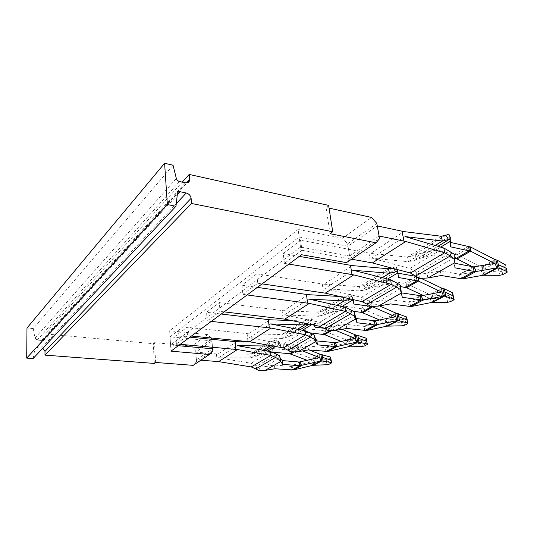 <?xml version="1.0" encoding="UTF-8"?>
<svg xmlns="http://www.w3.org/2000/svg" width="534" height="534" viewBox="0 0 534 534"><rect width="100%" height="100%" fill="white"/><g stroke="black" fill="none" stroke-linecap="round" stroke-linejoin="round"><path stroke-width="0.4" stroke-dasharray="2.67 2" d="M505.585 265.531L501.252 268.008L498.249 268.642L483.57 267.674L481.134 266.96L481.241 270.938L483.05 275.257M506.319 268.802L501.96 271.272L498.963 271.966L498.249 268.642M483.57 267.674L485.373 275.451M484.258 271.012L498.963 271.966L499.851 275.33M435.964 250.246L436.912 254.785L423.742 257.281L422.828 252.742L435.964 250.246L456.997 254.825L481.134 266.96L494.898 259.504M472.557 266.713L480.847 270.858L460.401 274.376L462.284 278.948M494.651 263.456L480.847 270.858M427.908 277.967L426.973 273.328L440.263 270.865L460.401 274.376L474.172 266.84M450.302 241.301L449.288 236.622L449.381 242.176L450.322 242.376M454.941 267.828L453.92 263.108L454.935 263.309M450.382 246.788L449.381 242.176M440.263 270.865L441.238 275.511M436.912 254.785L454.187 258.209M445.837 235.294L412.008 256.073L415.018 254.872L416.981 259.411L414.724 260.332L412.008 256.073L407.329 257.081L370.709 253.416L403.844 231.582M415.018 254.872L422.828 252.742L449.288 236.622L448.854 234.119M454.935 262.621L453.9 257.842L453.92 263.108M440.684 247.088L423.742 257.281L416.981 259.411M441.124 236.235L407.329 257.081L408.503 261.713L371.691 258.189L409.798 268.435L419.898 274.196L426.973 273.328L453.9 257.842L454.314 254.231M419.651 278.414L419.898 274.196M435.183 245.466L408.503 261.713L414.724 260.332L437.94 246.281M300.609 240.253L283.207 253.577L284.448 263.362L301.984 250.286L300.609 240.253L370.709 253.416M371.691 258.189L404.959 236.555M301.984 250.286L351.599 259.197M348.008 246.267L349.583 256.013L300.515 247.082L299.133 236.969L348.008 246.267L377.271 225.915M349.583 256.013L379.087 236.028M283.207 253.577L299.334 256.38M284.448 263.362L288.881 264.096M392.176 268.181L364.034 285.53L359.442 286.624L323.964 284.215L352.226 265.592M256.727 273.849L241.929 285.176L242.877 294.361L257.775 283.254L256.727 273.849L323.964 284.215M395.707 271.839L366.551 289.488L360.43 290.977L324.765 288.694L353.134 270.251M367.158 304.233L368.447 300.789L361.478 297.311L324.765 288.694M257.775 283.254L262.081 283.881M241.929 285.176L257.341 287.385M242.877 294.361L247.108 294.942M325.032 328.704L326.374 325.413L319.699 322.269L284.382 314.953L318.858 316.295L318.01 312.183L343.135 296.684L347.687 295.569L322.496 311.042L318.01 312.183L283.721 310.728L219.274 302.524L206.531 312.283L221.256 314.025M308.105 294.661L283.721 310.728M343.275 297.318L343.135 296.684L339.677 296.483M284.382 314.953L308.852 299.047M349.75 298.813L347.687 295.569L350.651 294.334L352.347 298.486L350.778 299.053M353.188 299.607L351.886 295.963L350.651 294.334M352.547 300.115L351.886 295.963L332.135 307.998L325.42 309.8L327.022 313.798L332.735 312.043L343.896 310.027L352.967 311.242M350.137 299.42L324.832 314.74L322.496 311.042L325.42 309.8M356.819 300.448L371.27 302.538L379.554 305.895M342.007 306.463L332.735 312.043L332.135 307.998L343.275 305.975L363.1 309.006L385.535 318.745L395.928 313.118M396.869 313.405L386.462 319.025L385.535 318.745L385.368 322.336L386.83 326.154M406.868 317.516L403.677 319.319L401.161 319.819L386.462 319.025L387.711 326.1M407.349 320.447L404.138 322.242L401.621 322.796L401.161 319.819M351.886 310.481L326.374 325.413L328.937 326.955L346.105 324.332L346.746 328.463M395.414 316.702L385.001 322.289L365.123 326.494L346.105 324.332M379.634 319.973L385.001 322.289M371.504 306.516L370.536 306.382M352.447 299.44L352.347 298.486M336.887 305.314L318.858 316.295L327.022 313.798M393.618 268.562L393.071 267.701L396.068 266.486L397.376 269.563M397.443 271.045L396.068 266.486M398.638 277.52L396.969 268.495L374.234 282.353L367.012 284.302L368.774 288.554L374.968 286.624L387.057 284.395L400.667 286.611M368.774 288.554L366.551 289.488L364.034 285.53L367.012 284.302M401.054 290.449L400.647 285.363M397.877 283.567L368.447 300.789L371.13 302.484L389.767 299.541L390.554 303.913M387.584 279.042L374.968 286.624L374.234 282.353L386.289 280.11L406.734 283.828L430.017 294.648L441.918 288.206M370.75 306.489L371.13 302.484M378.332 306.109L377.578 301.75L400.68 288.46L402.316 297.318M441.518 291.964L429.583 298.366L409.364 302.291L389.767 299.541M416.54 276.438L421.333 278.454M386.289 280.11L387.057 284.395M423.222 295.429L429.583 298.366M442.886 288.534L430.978 294.975L430.017 294.648L429.97 298.426L431.585 302.478M452.799 293.333L449.101 295.429L446.364 295.99L430.978 294.975L432.48 302.444M432.386 295.255L433.868 302.598M432.934 298.406L446.938 299.133L449.675 298.519L449.101 295.429M453.386 296.43L449.675 298.519L450.416 301.65M288.247 350.077L289.622 346.926L283.227 344.07L249.258 337.795L282.539 338.402L281.812 334.518L303.806 320.947L308.245 319.793L286.184 333.336L281.812 334.518L248.704 333.803L269.957 319.793M248.704 333.803L186.92 327.295L175.84 335.779L189.924 337.161M200.891 360.183L196.385 359.823L212.632 348.809L211.958 340.892L195.798 352.126L217.959 354.055L236.655 341.74M211.958 340.892L170.046 336.834L299.133 236.969M178.356 345.705L170.566 344.997L300.515 247.082M180.245 344.303L176.38 343.949L187.527 335.639L186.92 327.295M191.452 336.033L187.527 335.639M211.297 321.381L207.252 320.927L220.068 311.375L219.274 302.524M224.18 311.869L220.068 311.375M170.566 344.997L170.046 336.834M330.853 357.533L328.403 358.901L326.234 359.315L326.541 362.005L328.704 361.551L329.164 364.221M331.16 360.196L328.704 361.551L328.403 358.901M326.234 359.315L311.903 358.628L311.589 361.898L312.804 365.316M327.002 364.722L326.541 362.005L314.466 362.566L314.065 359.022M314.466 362.573L314.913 365.296M272.881 352.18L263.242 353.855L262.841 350.211L272.5 348.522L289.214 350.117L311.903 358.628L320.033 354.222M275.477 346.493L278.588 344.624L278.147 340.886L276.485 339.804L277.9 343.495L275.778 344.43L273.648 341.039L254.164 353.001L262.841 350.211L278.147 340.886L280.29 343.843L297.138 345.525L309.133 349.95M307.25 360.337L311.235 361.872L291.23 366.431L291.684 370.095M294.094 352.026L298.646 349.423L302.504 350.931M319.372 357.5L311.235 361.872M290.696 353.969L291.077 350.564L299.013 345.985L298.646 349.423L297.605 349.169L292.625 352.019M274.836 368.76L274.409 365.049L291.23 366.431L299.247 362.039M272.921 352.173L272.5 348.522M281.805 347.641L297.605 349.169L297.138 345.525L289.214 350.117L289.662 353.722M280.29 343.843L280.717 347.447M277.9 343.495L280.65 347.434M250.433 341.94L269.323 342.221L276.485 339.804M265.064 370.422L264.657 366.718L274.409 365.049M265.471 350.664L256.213 356.271L254.164 353.001L249.912 354.196L250.546 357.88L258.302 355.344L256.961 351.779M267.841 351.085L263.242 353.855L258.302 355.344M263.088 350.244L250.546 357.88L218.419 357.847L251.107 363.26L259.577 367.192L264.657 366.718L280.15 357.8M258.977 370.649L259.577 367.192M272.053 345.872L275.778 344.43L273.088 346.059M217.959 354.055L249.912 354.196L269.323 342.221L269.917 345.485M218.419 357.847L237.169 345.652M176.38 343.949L175.84 335.779M195.798 352.126L196.385 359.823M304.24 323.137L303.806 320.947L291.451 320.527M207.252 320.927L206.531 312.283M249.258 337.795L270.578 323.931M309.259 324.165L312.697 322.463L313.171 323.811L312.63 319.879L295.315 330.426L305.662 328.584L322.93 330.566L331.874 325.38L314.466 323.29L312.63 319.879L311.148 318.551L308.245 319.793L310.521 323.397L309.139 324.138M300.008 329.765L288.367 336.807L282.539 338.402L297.538 329.271M302.471 330.252L295.803 334.257L295.315 330.426L289.048 332.108L290.509 335.873L295.803 334.257L306.176 332.428L310.561 332.916M290.509 335.873L288.367 336.807L286.184 333.336L289.048 332.108M343.275 305.975L343.896 310.027M387.831 319.265L389.059 326.214M388.278 322.256L401.621 322.796L402.256 325.8M354.896 314.8L334.858 326.327L335.472 330.446M328.457 330.766L328.937 326.955M291.524 351.966L292.071 348.342L289.622 346.926L311.949 333.857M298.039 351.699L297.538 347.801L292.071 348.342M311.148 318.551L312.697 322.463M355.037 338.369L345.865 343.289L326.407 347.667L307.984 345.985L308.505 349.89M315.08 337.702L297.538 347.801L307.984 345.985M329.652 330.813L332.435 329.218L324.438 328.283M311.749 324.672L313.171 323.811L313.872 325.106M305.662 328.584L306.176 332.428M335.706 330.406L332.435 329.218L331.874 325.38L342.007 329.298M323.471 334.351L322.93 330.566L346.473 339.904L355.631 334.945M314.466 323.29L314.74 325.279M341.266 341.426L345.865 343.289M356.538 335.198L347.374 340.151L346.473 339.904L346.226 343.329L347.554 346.933M366.544 338.75L363.761 340.312L361.431 340.759L347.374 340.151L348.408 346.866M348.702 340.352L349.723 346.946M366.931 341.533L364.135 343.095L363.761 340.312M349.062 343.188L361.805 343.589L364.135 343.095L364.669 345.899M376.817 223.406L347.614 243.844L342.568 238.184L371.564 217.445M347.614 243.844L349.984 258.469L379.541 238.571M349.984 258.469L346.473 262.635M330.059 233.698L326.034 207.439L329.051 208.106M326.034 207.439L328.63 205.39M342.568 238.184L298.112 229.46L301.563 254.738M42.793 348.195L37.16 347.541L34.91 349.136L177.428 193.568M173.043 165.193L33.262 328.597L34.97 338.115L37.193 340.071L41.625 340.452C43.428 340.472 44.536 339.677 44.949 338.055L44.989 333.883L182.254 182.121M298.112 229.46L169.658 330.753L170.96 351.165M210.89 337.955L207.766 334.618L169.658 330.753M207.766 334.618L191.753 346.072L154.546 342.674L153.265 343.682L44.989 333.883M33.262 328.597L26.987 328.01M33.075 358.561L34.91 349.136M212.799 350.805L196.532 361.752L195.651 350.217L211.791 338.916M195.651 350.217L191.753 346.072M211.824 339.304L212.632 348.809M196.532 361.752L193.188 365.349M155.648 362.466L154.546 342.674M154.346 363.427L153.265 343.682M506.452 272.727L504.844 266.119M501.252 268.008L502.841 274.589M483.958 275.244L482.129 267.327L495.892 259.891M457.024 258.957L456.997 254.825L470.547 247.002M468.398 246.214L454.861 254.064L455.836 258.536M473.057 266.813L459.293 274.356L460.288 278.928M415.879 275.924L417.081 272.327L451.41 252.235M448.707 239.766L448.22 240.06M410.399 273.014L409.798 268.435L443.921 248.043M368.947 253.083L370.589 262.608M382.271 277.687L360.43 290.977L359.442 286.624L388.425 268.749M322.269 283.948L323.571 292.906M361.912 301.623L361.478 297.311L390.714 279.836M320.006 326.354L319.699 322.269L345.031 307.137M361.752 312.423L361.104 308.432L371.27 302.538L371.951 306.529M373.099 306.536L373.286 303.125L363.1 309.006L362.866 312.744M406.401 317.884L407.502 323.791M403.677 319.319L404.765 325.206M364.729 330.599L364.061 326.528L374.381 320.881M366.638 330.519L365.123 326.494L375.449 320.847M405.466 287.392L404.665 283.174L416.34 276.405M409.091 306.609L408.276 302.304L420.131 295.809M418.409 277.713L418.422 277.079L406.734 283.828L406.614 287.753M411.046 306.576L409.364 302.291L421.226 295.803M447.686 302.311L446.364 295.99M452.218 293.793L453.54 300.035M330.539 357.78L331.307 363.113M313.638 365.243L312.777 358.855L320.907 354.456M300.262 361.972L292.238 366.357L293.493 369.962M255.846 368.901L257.234 365.883L276.939 354.349M251.234 366.938L251.107 363.26L270.645 351.586M216.45 353.929L217.104 361.498M247.129 333.637L247.956 341.62M282.086 310.521L283.12 318.965M283.434 347.934L283.227 344.07L305.381 330.826M325.92 351.586L325.373 347.727L334.431 342.768M331.234 330.813L333.523 329.505L333.817 325.9L324.866 331.073L324.545 334.631M327.783 351.472L326.407 347.667L335.472 342.715M366.164 339.05L367.078 344.65M362.346 346.439L361.431 340.759M41.612 347.901L176.273 203.674M44.989 337.568L186.433 182.915M41.625 340.452L185.452 182.808M37.193 340.071L179.504 181.527M34.97 338.115L176.333 178.483M37.16 347.541L177.261 195.023M506.305 268.836L506.172 268.242M507.213 272.146L507.073 271.626M407.275 320.066L407.342 320.473M407.909 323.07L407.983 323.43M453.286 295.963L453.379 296.457M454.04 299.147L454.14 299.581M366.878 341.213L366.925 341.553M44.949 338.055L187.08 182.862"/><path stroke-width="0.8" d="M351.599 259.197L372.358 262.928L410.399 273.014L419.651 278.414L427.908 277.967L441.238 275.511L462.284 278.948L483.05 275.257L499.851 275.33L502.841 274.589L507.213 272.146L506.172 268.242M450.322 242.376L470.547 247.002L494.898 259.504L497.341 260.252L498.315 264.704L506.132 268.215L506.319 268.802M505.404 264.871L497.341 260.252M440.684 247.088L450.302 241.301L450.382 246.788L470.621 251.187L494.651 263.456L474.172 266.84L476.114 271.492L496.907 267.921L499.237 268.141L498.329 264.704M507.046 271.612L499.237 268.141M454.187 258.209L457.024 258.957L472.557 266.713M474.172 266.84L473.057 266.813L474.112 271.452L476.114 271.492L462.284 278.948M427.908 277.967L454.935 262.621L454.941 267.828L474.112 271.452L460.288 278.928M454.935 263.309L473.057 266.813M448.707 239.766L445.837 235.294L448.854 234.119L450.963 238.865L442.432 241.054L435.183 245.466M445.837 235.294L441.124 236.235L442.432 241.054L404.959 236.555L443.921 248.043L454.314 254.231L454.174 258.603L454.935 262.621M450.302 241.301L450.963 238.865M415.879 275.924L450.289 255.94L454.174 258.603M451.41 252.235L450.289 255.94L444.655 252.796L405.76 241.481L379.087 236.028L377.271 225.915L403.844 231.582L441.124 236.235M405.76 241.481L372.358 262.928M299.334 256.38L352.226 265.592L388.425 268.749L389.52 273.268L353.134 270.251L390.714 279.836L397.877 283.567L400.647 285.363L400.34 289.501L402.316 297.318L422.955 300.155L443.567 296.143L441.905 292.025L441.918 288.206L421.333 278.454M288.881 264.096L353.735 274.883L325.273 293.153L262.081 283.881M325.273 293.153L361.912 301.623L367.158 304.233L396.642 287.105L391.248 284.315L353.735 274.883M257.341 287.385L308.105 294.661L339.677 296.483M247.108 294.942L309.306 303.405L284.762 319.165L224.18 311.869M387.711 326.1L398.17 320.574L407.702 322.983L407.983 323.43L407.502 323.791L404.765 325.206L402.256 325.8L386.83 326.154L366.638 330.519L346.746 328.463L335.472 330.446L328.457 330.766L325.032 328.704L350.571 313.865L345.411 311.362L309.306 303.405M351.886 310.481L354.529 312.116L355.571 319.038L354.102 316.041L350.571 313.865L351.886 310.481L345.031 307.137L308.852 299.047L344.07 300.942L350.778 299.053M325.032 328.704L320.006 326.354L284.762 319.165M392.176 268.181L388.425 268.749M353.188 299.607L356.819 300.448M379.554 305.895L395.928 313.118L395.787 316.749L397.289 320.627L398.17 320.574L396.869 313.405L395.928 313.118M396.869 313.405L406.581 316.962L407.275 320.066M335.472 330.446L355.571 319.038L356.959 322.736L375.075 324.999L397.289 320.627L386.83 326.154M354.896 314.8L356.285 318.551L356.959 322.736M371.951 306.529L395.414 316.702L375.449 320.847L356.285 318.551M371.504 306.516L361.752 312.423L379.634 319.973M361.752 312.423L352.967 311.242M370.536 306.382L353.962 304.046L352.447 299.44M393.618 268.562L395.707 271.839L389.52 273.268L382.271 277.687M353.308 299.941L353.962 304.046M399.525 320.694L398.244 313.652M398.711 316.682L407.055 319.959L407.909 323.07M354.102 316.041L354.529 312.116M397.877 283.567L396.642 287.105L400.34 289.501M367.158 304.233L370.75 306.489L378.332 306.109L390.554 303.913L411.046 306.576L431.585 302.478L443.567 296.143L444.462 296.116L453.913 299.087L454.14 299.581L453.54 300.035L450.416 301.65L447.686 302.311L431.585 302.478M395.707 271.839L397.957 270.912L397.79 272.894L398.638 277.52L418.336 281.058L441.518 291.964L421.226 295.803L422.955 300.155L411.046 306.576M397.376 269.563L397.957 270.912M397.443 271.045L397.79 272.894L387.584 279.042M397.837 273.174L416.54 276.438M378.332 306.109L401.515 292.952L401.054 290.449M421.226 295.803L401.508 292.886M418.409 277.713L418.336 281.058L406.614 287.753L400.667 286.611M406.614 287.753L423.222 295.429M445.857 296.277L444.301 288.834L441.918 288.206M444.301 288.834L452.558 292.725L453.286 295.963M444.882 292.031L453.146 295.889L453.386 296.43M291.451 320.527L269.957 319.793L221.256 314.025M250.433 341.94L236.655 341.74L189.924 337.161M176.273 203.674L186.239 192.994C189.003 193.829 190.625 195.604 191.105 198.321L191.519 203.474L44.983 355.123L154.346 363.427L155.648 362.466L193.188 365.349L209.415 354.476L212.799 350.805L212.632 348.809L178.356 345.705M313.638 365.243L321.808 360.924L331.274 362.513L331.627 362.873L329.164 364.221L327.002 364.722L312.804 365.316L293.493 369.962L274.836 368.76L265.064 370.422L258.977 370.649L255.846 368.901L275.557 357.446L270.825 355.377L237.416 349.556L218.62 361.625L200.891 360.183M237.416 349.556L180.245 344.303M348.408 346.866L357.62 342L367.152 343.956L367.472 344.357L364.669 345.899L362.346 346.439L347.554 346.933L327.783 351.472L308.505 349.89L298.039 351.699L291.524 351.966L283.434 347.934L249.532 341.78L191.452 336.033M249.532 341.78L270.912 328.05L211.297 321.381M309.133 349.95L320.033 354.222L330.486 357.072L331.127 359.923M323.097 360.984L322.509 357.366L331.167 360.19M322.509 357.366L322.209 354.629M320.907 354.456L321.808 360.924L320.974 360.997L319.733 357.533L320.033 354.222M272.881 352.18L289.662 353.722L307.25 360.337M265.064 370.422L280.597 361.598L280.15 357.8L282.286 360.577L299.247 362.039L319.372 357.5L302.504 350.931M282.286 360.577L282.733 364.335L299.721 365.75L320.974 360.997L312.804 365.316M280.717 347.447L281.805 347.641M280.15 357.8L279.349 355.724L276.939 354.349L275.557 357.446L278.781 359.282L282.733 364.335M278.781 359.282L279.349 355.724M269.917 345.485L270.01 346.032L272.053 345.872M255.846 368.901L251.234 366.938L270.825 355.377L270.645 351.586L276.939 354.349M263.088 350.244L270.01 346.032L237.169 345.652L270.645 351.586M218.62 361.625L251.234 366.938M288.247 350.077L310.588 337.094L305.648 334.825L270.912 328.05M298.039 351.699L315.634 341.713L313.959 339.083L310.588 337.094L311.949 333.857L305.381 330.826L270.578 323.931L304.6 324.972L309.139 324.138M315.08 337.702L316.902 340.919L317.45 344.877L315.634 341.713L314.466 335.352L311.949 333.857M313.959 339.083L314.466 335.352M317.45 344.877L336.881 346.566L356.759 342.067L355.397 338.409L355.631 334.945L342.007 329.298M335.706 330.406L355.037 338.369L335.472 342.715L316.902 340.919M331.234 330.813L324.545 334.631L310.561 332.916M324.438 328.283L315.007 327.182L313.872 325.106M314.74 325.279L315.007 327.182M324.545 334.631L341.266 341.426M358.941 342.087L357.88 335.405L355.631 334.945M356.538 335.198L357.62 342L347.554 346.933M357.88 335.405L366.211 338.242L366.878 341.213M358.254 338.282L366.598 341.086L367.412 344.056M209.415 354.476L170.96 351.165L301.563 254.738L346.473 262.635L376.056 242.81L379.541 238.571L376.817 223.406L371.564 217.445L329.051 208.106M191.519 203.474L332.715 231.736L330.059 233.698L376.056 242.81M332.715 231.736L328.63 205.39L189.196 174.438L189.597 180.112C189.23 182.248 187.848 183.142 185.452 182.808L179.504 181.527C177.895 181.073 176.841 180.058 176.333 178.483L173.043 165.193L164.599 163.284L167.356 204.569L175.973 206.257L177.428 193.568C177.722 192.14 178.663 191.539 180.265 191.759L186.239 192.994M44.983 355.123L44.989 351.372L42.793 348.195M182.254 182.121L189.196 174.438M175.973 206.257L33.075 358.561L26.7 358.094L26.987 328.01L164.599 163.284M26.7 358.094L167.356 204.569M211.824 339.304L210.89 337.955M483.958 275.244L497.815 267.921L495.892 259.891M494.898 259.504L495.045 263.536L496.907 267.921L483.05 275.257M457.024 258.957L470.621 251.187L470.547 247.002M468.398 246.214L469.426 250.753L455.836 258.536M448.22 240.06L437.94 246.281M410.399 273.014L444.655 252.796L443.921 248.043M402.042 231.202L403.951 241.114M350.491 265.291L351.993 274.589M306.429 294.421L307.624 303.178M361.912 301.623L391.248 284.315L390.714 279.836M320.006 326.354L345.411 311.362L345.031 307.137M336.887 305.314L344.07 300.942L343.275 297.318M366.638 330.519L377.004 324.932L375.449 320.847M364.729 330.599L375.075 324.999L374.381 320.881M362.866 312.744L373.099 306.536M342.007 306.463L352.547 300.115M349.75 298.813L350.137 299.42M407.702 322.983L406.581 316.962M409.091 306.609L420.986 300.175L420.131 295.809M405.466 287.392L417.174 280.684L416.34 276.405M432.48 302.444L444.462 296.116L442.886 288.534M453.913 299.087L452.558 292.725M330.486 357.072L331.274 362.513M300.262 361.972L301.543 365.616L293.493 369.962M290.696 353.969L294.094 352.026M299.247 362.039L299.721 365.75L291.684 370.095M292.625 352.019L289.662 353.722M267.841 351.085L275.477 346.493M273.088 346.059L265.471 350.664M235.107 341.586L235.861 349.416M268.348 319.606L269.296 327.869M283.434 347.934L305.648 334.825L305.381 330.826M297.538 329.271L304.6 324.972L304.24 323.137M309.259 324.165L300.008 329.765M311.749 324.672L302.471 330.252M325.92 351.586L335.005 346.673L334.431 342.768M323.471 334.351L329.652 330.813M327.783 351.472L336.881 346.566L335.472 342.715M366.211 338.242L367.152 343.956M44.989 351.372L191.105 198.321M186.433 182.915L189.597 179.451M177.261 195.023L180.265 191.759M507.073 271.626L506.312 268.796M453.386 296.417L454.04 299.147M331.16 360.176L331.587 362.626M187.08 182.862L189.597 180.112"/></g></svg>
